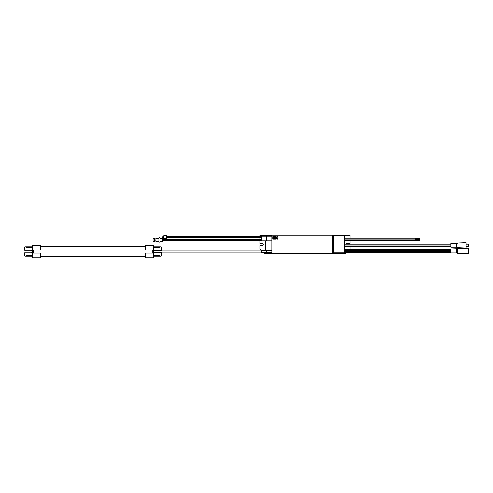 <?xml version="1.0" encoding="UTF-8"?>
<svg xmlns="http://www.w3.org/2000/svg" width="493" height="493" viewBox="0 0 493 493"><rect width="100%" height="100%" fill="white"/><g stroke="black" fill="none" stroke-linecap="round" stroke-linejoin="round"><path stroke-width="0.74" d="M450.861 251.492L345.008 251.492L345.008 236.073L345.008 238.15L415.426 238.15L415.426 240.676L345.008 240.676L345.008 244.892L450.861 244.892M450.861 245.853L345.008 245.853L345.008 250.524L450.861 250.524M415.426 239.894L345.008 239.894L345.008 240.676M345.008 238.15L345.008 238.926L415.426 238.926M466.051 248.133L466.051 242.611L457.997 242.957L457.997 247.788L466.051 248.133M263.502 252.687L264.47 253.655L270.189 253.655L270.189 252.921L271.834 252.921L271.834 235.987L270.189 235.987L270.189 235.247L270.811 235.247L270.811 235.987M270.189 252.921L265.394 252.687M265.394 250.389L265.394 240.818M264.014 235.987L264.014 235.247L264.31 235.987L259.866 235.987L259.866 236.56M259.866 237.712L259.866 239.321M259.866 240.473L259.866 243.419L262.233 243.419A1.035 1.035 0 0 1 263.268 244.454A1.035 1.035 0 0 1 262.233 245.489L259.866 245.489L259.866 249.051L261.709 250.894M264.31 235.987L270.189 235.987M265.394 253.655L265.394 252.921M345.008 252.921L345.008 253.655L344.539 253.655L344.539 252.921L345.47 253.655L346.85 252.274M344.539 252.921L333.256 252.921L333.256 253.655L344.539 253.655M333.256 253.655L270.189 253.655M350.073 246.636L350.073 249.051L349.383 249.748M259.866 235.987L259.866 235.247L261.943 235.247L261.943 235.987M345.008 252.829L333.348 252.829L333.348 236.073L345.008 236.073M333.256 235.987L346.209 235.987L346.209 235.247L333.256 235.247L333.256 252.921L333.256 235.987M346.209 235.247L350.073 235.247L350.073 238.15M350.073 240.676L350.073 243.419L346.912 243.419A1.035 1.035 0 0 0 345.938 244.109M275.359 236.739L275.359 239.142L276.025 239.142L276.025 238.162L276.9 239.142L277.682 239.142L276.881 237.94L277.682 236.739L276.9 236.739L276.246 237.718L276.025 236.739L275.359 236.739M273.621 239.142L275.137 239.142L275.137 238.483L274.287 238.483L275.137 238.285L275.137 237.626L273.621 237.626L273.621 239.142M273.621 237.404L275.137 237.404L275.137 236.739L273.621 236.739L273.621 237.404M272.74 237.626L272.74 239.142L273.399 239.142L273.399 237.626L272.74 237.626M272.74 237.404L273.399 237.404L273.399 236.739L272.74 236.739L272.74 237.404M332.806 253.655L332.806 235.247L270.811 235.247M264.31 235.247L270.189 235.247M332.806 235.247L333.256 235.247M264.014 235.247L261.943 235.247M348.187 235.247L348.187 235.987L349.599 235.987L349.599 235.247M350.073 235.987L349.599 235.987M346.209 235.987L348.187 235.987M271.834 240.818L266.312 240.818L266.312 236.215L261.709 236.215L261.709 240.818L266.312 240.818L266.312 236.215L271.834 236.215M271.834 250.389L261.709 250.389L261.709 252.687L266.312 252.687L266.312 250.389L266.312 252.687L271.834 252.687M456.382 249.101L456.382 252.921L450.861 252.921L450.861 249.101L468.35 248.25L468.35 253.772L457.59 253.427L457.59 248.595M456.382 243.462L456.382 247.283L450.861 247.283L450.861 243.462L456.382 243.462L457.997 242.957M466.051 244.109L468.35 244.109L468.35 246.636L466.051 246.636M415.426 239.438L420.024 239.438L420.024 240.356L415.426 240.356M415.426 238.47L420.024 238.47L420.024 239.388L415.426 239.388M152.824 250.019L152.824 253.057M33.167 250.019L33.167 253.057M32.427 247.628L26.493 247.628L26.493 246.938L25.112 246.938A0.462 0.462 180 0 0 24.65 247.4L24.65 250.253L31.139 250.253A1.288 1.288 180 0 1 32.427 251.541A1.288 1.288 180 0 1 31.139 252.829L24.65 252.829L24.65 255.682A0.462 0.462 180 0 0 25.112 256.144L32.427 256.144M32.427 255.454L26.493 255.454L26.493 256.144M40.759 257.753L40.759 253.057L32.427 253.057L32.427 257.753L40.759 257.753M40.759 250.019L40.759 245.329L32.427 245.329L32.427 250.019L40.759 250.019M32.427 246.938L26.493 246.938M32.427 250.019L32.427 253.057M153.557 247.628L159.498 247.628L159.498 246.938L160.878 246.938A0.462 0.462 0 0 1 161.334 247.4L161.334 250.253L154.845 250.253A1.288 1.288 0 0 0 153.557 251.541A1.288 1.288 0 0 0 154.845 252.829L161.334 252.829L161.334 255.682A0.462 0.462 0 0 1 160.878 256.144L153.557 256.144M153.557 255.454L159.498 255.454L159.498 256.144M145.225 257.753L145.225 253.057L153.557 253.057L153.557 257.753L145.225 257.753M145.225 250.019L145.225 245.329L153.557 245.329L153.557 250.019L145.225 250.019M153.557 246.938L159.498 246.938M153.557 250.019L153.557 250.962M153.557 252.114L153.557 253.057M261.709 250.962L152.824 250.962M166.443 237.712L261.709 237.712M162.764 240.473L261.709 240.473L162.764 240.473M163.799 235.82L163.799 238.446L166.443 238.446L166.443 235.82L163.799 235.82L162.53 237.09M159.954 241.539L162.764 241.539L162.764 238.248L159.954 238.248M159.954 242.081L159.954 237.712L158.894 237.712L158.894 242.081L159.954 242.081M158.894 238.31L155.905 238.31L155.905 241.484L158.894 241.484M155.905 238.926L154.71 238.926M154.71 241.299L154.71 238.495L153.095 238.495L153.095 241.299L154.71 241.299M344.539 252.829L344.539 236.073M270.811 252.921L270.811 253.655M450.861 252.274L345.008 252.274M450.861 249.748L345.008 249.748M456.382 252.921L457.59 253.427M450.861 246.636L345.008 246.636M450.861 244.109L345.008 244.109M456.382 247.283L457.997 247.788M145.225 246.364L40.759 246.364M145.225 256.717L40.759 256.717M261.709 252.114L152.824 252.114M166.443 236.56L261.709 236.56M162.764 239.321L261.709 239.321L162.764 239.321M163.799 238.446L162.53 237.182M155.905 240.861L154.71 240.861"/></g></svg>
